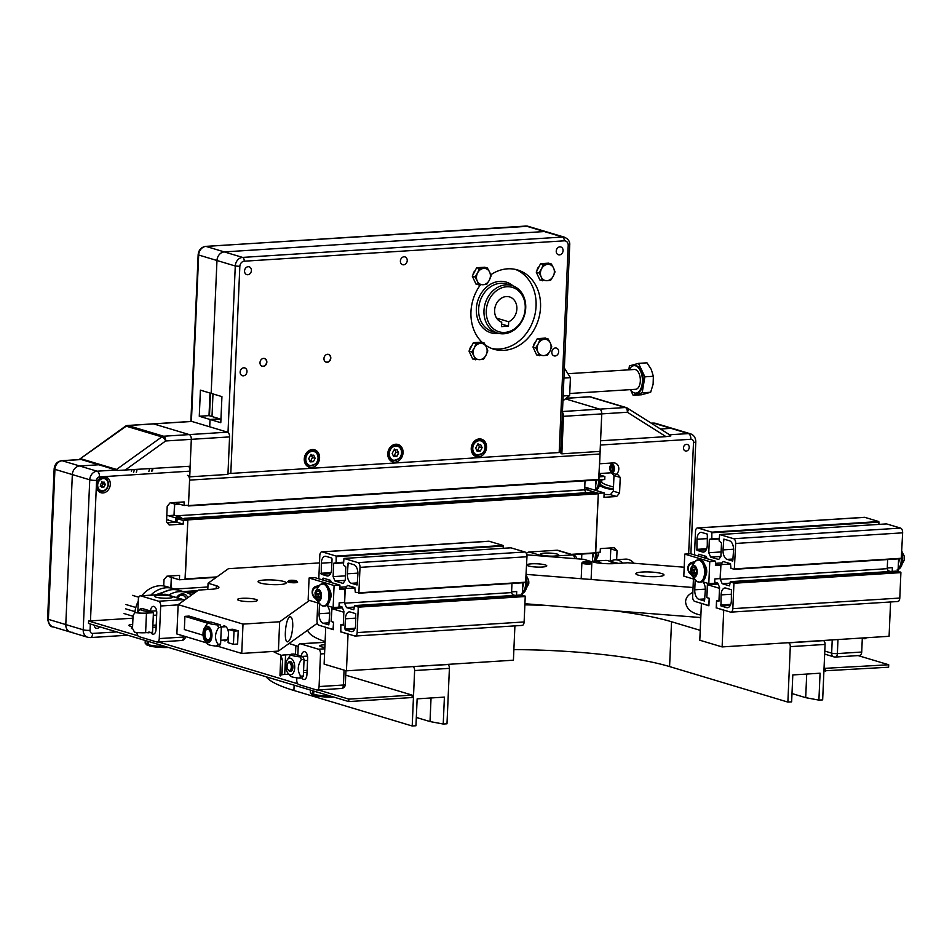 <?xml version="1.0" encoding="UTF-8"?>
<svg xmlns="http://www.w3.org/2000/svg" width="952" height="952" viewBox="0 0 952 952"><rect width="100%" height="100%" fill="white"/><g stroke="black" fill="none" stroke-linecap="round" stroke-linejoin="round"><path stroke-width="1.43" d="M818.898 700.113L822.659 699.875L825.075 644.433A3.308 1.785 -93.6 0 0 823.432 640.636L788.649 642.85A3.308 1.785 86.4 0 1 790.291 646.646L787.875 702.088L791.636 701.85L792.802 674.944L820.077 673.207L818.898 700.113L805.689 697.661L791.993 693.556M700.232 630.355L671.541 621.739A144.787 23.895 2.5 0 0 613.1 610.672M546.436 605.424A144.787 23.895 2.5 0 0 524.873 604.865M698.744 617.396A186.152 30.726 -177.5 0 1 700.767 617.943M805.689 697.661L806.713 674.052M513.866 649.633A144.787 23.895 -177.5 0 1 669.577 666.578L787.875 702.088M266.084 676.765A186.152 30.726 2.5 0 0 293.906 690.486L412.204 725.995L415.964 725.745L417.131 698.851L444.405 697.114L443.227 724.02L446.988 723.782L449.403 668.34A3.308 1.785 -93.6 0 0 447.761 664.544L412.537 666.626M443.227 724.02L430.018 721.568L416.322 717.451M298.274 646.36L295.87 645.646A186.152 30.726 -177.5 0 1 289.087 643.469M412.978 666.757A3.308 1.785 86.4 0 1 414.62 670.553L412.204 725.995M307.782 630.093A144.787 23.895 2.5 0 0 325.108 641.636M430.018 721.568L431.042 697.959M207.798 589.502L208.071 583.231L216.306 585.706A16.553 2.737 -177.5 0 1 218.924 587.313A16.553 2.737 -177.5 0 1 211.32 589.276L198.48 590.085L178.155 604.627L243.01 624.096L241.737 653.441L278.389 651.108L317.373 623.239M241.737 653.441L217.246 646.099M206.655 642.909L176.87 633.972L178.155 604.627M208.071 583.231L228.397 568.701L319.503 562.906M233.442 644.302L234.025 631.093L238.202 630.831L237.619 644.028L233.442 644.302L228.087 642.695L228.67 629.486L232.847 629.224L238.202 630.831M209.321 622.156L189.091 616.087L184.926 616.349L184.343 629.558L203.085 635.186M234.025 631.093L228.67 629.486M223.101 640.137A7.449 4.01 -93.6 0 0 224.993 640.839A7.449 4.01 -93.6 0 0 228.373 636.138M228.516 633.032A7.449 4.01 -93.6 0 0 224.041 625.976A7.449 4.01 -93.6 0 0 222.268 626.916M207.619 623.167L184.926 616.349M292.74 626.63C292.014 635.424 290.348 640.494 287.742 641.827C283.113 642.719 285.743 616.479 290.253 616.789C292.05 617.134 292.883 620.418 292.74 626.63M309.495 600.438L279.674 621.763L243.01 624.096M242.105 598.32A9.925 1.642 -177.5 0 1 252.256 598.689A9.925 1.642 -177.5 0 1 257.385 600.355A9.925 1.642 -177.5 0 1 247.389 601.569A9.925 1.642 -177.5 0 1 237.548 599.498A9.925 1.642 -177.5 0 1 242.105 598.32M264.549 580.006A14.066 2.321 -177.5 0 1 278.924 580.53A14.066 2.321 -177.5 0 1 286.195 582.898A14.066 2.321 -177.5 0 1 272.046 584.599A14.066 2.321 -177.5 0 1 258.087 581.672A14.066 2.321 -177.5 0 1 264.549 580.006M278.389 651.108L279.674 621.763M684.191 567.213L627.689 562.775L614.849 563.596A16.553 2.737 -177.5 0 1 592.001 561.799L583.766 559.324L526.813 554.849M524.921 603.735L700.779 617.551M700.898 615.075C691.235 613.183 686.13 608.697 685.571 601.64C685.892 597.63 688.308 594.548 692.842 592.394M693.056 587.503L526.206 574.389M545.21 564.905A9.925 1.642 -177.5 0 1 546.781 565.869A9.925 1.642 -177.5 0 1 536.785 567.071A9.925 1.642 -177.5 0 1 526.944 565A9.925 1.642 -177.5 0 1 534.096 563.739A9.925 1.642 -177.5 0 1 545.21 564.905M661.747 573.568A14.066 2.321 -177.5 0 1 663.972 574.937A14.066 2.321 -177.5 0 1 649.823 576.638A14.066 2.321 -177.5 0 1 635.865 573.699A14.066 2.321 -177.5 0 1 646.015 571.914A14.066 2.321 -177.5 0 1 661.747 573.568M576.567 558.764A4.141 4.141 0 0 0 573.628 555.04L558.003 550.339A4.141 3.415 106.7 0 0 556.991 550.232L529.169 552.005A4.141 3.415 106.7 0 0 526.432 553.636M574.639 558.61A4.141 2.225 -93.6 0 0 572.616 554.921L554.528 556.075A9.104 1.499 -177.5 0 1 540.641 554.457A9.104 1.499 -177.5 0 1 546.365 553.053A9.104 1.499 -177.5 0 1 557.277 554.112A9.104 1.499 -177.5 0 1 558.574 555.242A9.104 1.499 -177.5 0 1 554.528 556.075L547.781 556.503M859.299 655.44A4.141 2.225 -93.6 0 0 859.739 655.488A4.141 2.225 -93.6 0 0 861.715 652.037L862.322 638.007M865.047 638.756L866.606 637.733M866.32 637.745L864.38 638.732A8.889 1.464 -177.5 0 0 862.572 638.471M297.833 655.214L298.178 647.253A4.141 2.225 86.4 0 1 300.142 643.802A4.141 2.225 86.4 0 1 300.582 643.849L318.444 649.204A4.141 2.225 86.4 0 1 320.503 653.953L319.075 686.559A4.141 2.225 86.4 0 1 317.099 690.021A4.141 2.225 86.4 0 1 316.659 689.974L298.809 684.607A4.141 2.225 86.4 0 1 296.75 679.859L296.845 677.8M324.846 647.443A9.104 1.499 -177.5 0 1 319.92 646.134A9.104 1.499 -177.5 0 1 323.977 644.802A9.104 1.499 -177.5 0 1 324.965 644.742M301.403 656.285A5.795 3.118 86.4 0 1 304.152 651.632A5.795 3.118 86.4 0 1 307.639 658.356L306.925 674.659A5.795 3.118 86.4 0 1 304.176 679.502A5.795 3.118 86.4 0 1 301.855 677.931M288.039 669.637L288.599 670.386A4.962 2.677 -93.6 0 0 290.372 671.422A4.962 2.677 -93.6 0 0 292.74 667.269A4.962 2.677 -93.6 0 0 289.741 661.509A4.962 2.677 -93.6 0 0 288.111 662.77L287.659 663.58A3.951 2.13 86.4 0 1 290.574 663.722A3.951 2.13 86.4 0 1 290.919 669.125A3.951 2.13 86.4 0 1 288.039 669.637A3.951 2.13 86.4 0 1 287.076 665.876A3.951 2.13 86.4 0 1 287.659 663.58M280.602 675.92L281.78 673.207L282.637 660.141L281.102 656.344L282.351 660.164M280.542 675.884L281.78 673.207M281.102 656.344A9.223 1.523 -177.5 0 1 280.828 655.94L279.971 675.503A9.223 1.523 2.5 0 0 280.257 675.908M281.721 674.801A8.889 1.464 -177.5 0 1 284.707 674.456L288.813 674.194M280.828 655.94A9.223 1.523 -177.5 0 1 285.386 654.833L290.872 654.488M290.812 654.548L285.564 654.881A8.889 1.464 2.5 0 0 281.161 655.952A8.889 1.464 2.5 0 0 281.399 656.321M282.637 660.141L282.066 673.183M285.564 654.881L284.707 674.456M287.337 659.748A8.271 4.451 -93.6 0 0 287.23 659.914A8.271 4.451 -93.6 0 0 288.087 673.326A8.271 4.451 -93.6 0 0 293.882 671.826A8.271 4.451 -93.6 0 0 293.287 660.866A8.271 4.451 -93.6 0 0 287.337 659.748M289.765 656.106L291.133 654.179C290.527 655.321 293.561 656.226 300.213 656.904L301.379 659.593C297.5 665.353 297.262 670.874 300.654 676.17L299.285 678.098C292.633 677.419 289.61 676.515 290.205 675.373M299.285 678.098L301.974 677.931L303.343 676.003L304.069 659.415L302.903 656.737L300.213 656.904M302.903 656.737L293.823 654.012L291.133 654.179M304.069 659.415L301.379 659.593M303.343 676.003L300.654 676.17M289.741 661.509L289.932 661.497A4.962 2.677 86.4 0 1 292.93 667.257A4.962 2.677 86.4 0 1 290.562 671.41L290.372 671.422M137.79 612.41L138.361 599.284A4.141 2.225 86.4 0 1 140.337 595.833A4.141 2.225 86.4 0 1 140.777 595.881L158.627 601.236A4.141 2.225 86.4 0 1 160.686 605.984L159.258 638.59A4.141 2.225 86.4 0 1 157.294 642.053A4.141 2.225 86.4 0 1 156.854 642.005L138.992 636.638A4.141 2.225 86.4 0 1 136.945 632.497M158.805 595.214A9.104 1.499 -177.5 0 1 171.372 596.202A9.104 1.499 -177.5 0 1 172.669 597.332A9.104 1.499 -177.5 0 1 163.661 598.189A9.104 1.499 -177.5 0 1 154.748 596.547A9.104 1.499 -177.5 0 1 158.805 595.214M150.523 610.994A5.795 3.118 86.4 0 1 153.26 606.353A5.795 3.118 86.4 0 1 156.759 613.064L156.045 629.367A5.795 3.118 86.4 0 1 153.284 634.211A5.795 3.118 86.4 0 1 150.975 632.652M135.696 612.588A8.889 1.464 2.5 0 0 146.287 613.076L153.427 612.695L146.465 613.136L145.608 632.699A9.223 1.523 2.5 0 1 134.541 632.176L132.506 628.403L133.078 615.349L135.029 612.564M135.172 612.553L135.398 612.6A9.223 1.523 -177.5 0 0 146.465 613.136M145.608 632.699L152.57 632.259L153.427 612.695M139.861 613.064A8.271 4.451 -93.6 0 0 138.516 612.945M138.885 610.815L140.253 608.887C139.646 610.03 142.669 610.934 149.333 611.612L149.773 612.862M148.988 631.854L148.405 632.806L146.822 632.628M151.309 632.342L148.405 632.806M152.558 612.683L152.022 611.446L142.943 608.721L140.253 608.887M152.022 611.446L149.333 611.612M326.179 627.416L333.224 629.688L333.557 622.192L331.141 621.466L331.701 608.59L342.434 607.912M340.995 631.866L348.051 634.139L346.445 670.827L324.12 664.127L325.727 627.439M331.701 608.59L343.85 612.231L343.279 625.119L340.875 624.393L340.542 631.89M346.445 670.827L513.414 660.2L514.913 625.88M701.85 603.508L708.895 605.793L709.228 598.284L706.812 597.57L707.372 584.683L718.106 584.004M716.678 607.959L723.722 610.232L722.116 646.92L699.791 640.22L701.398 603.532M707.372 584.683L719.522 588.324L718.95 601.212L716.547 600.486L716.213 607.983M722.116 646.92L889.085 636.293L890.584 601.973M592.775 553.386L592.418 561.609M593.905 561.192A11.174 6.021 -93.6 0 0 595.452 553.219L598.296 493.779L594.572 492.232M584.659 489.126L589.764 488.804M595.976 480.022L595.535 490.328M595.547 489.852A11.174 6.021 -93.6 0 0 598.653 479.844L600.034 453.997A4.141 2.225 -93.6 0 0 599.7 451.415M171.312 577.352L170.86 587.872M887.276 567.963L892.381 567.642L892.214 571.367M890.572 571.474L888.133 570.736M898.593 558.86L898.045 571.26M898.152 568.689A11.174 6.021 -93.6 0 0 901.27 558.681L902.639 532.834A4.141 2.225 -93.6 0 0 900.592 528.086L886.562 523.909M318.551 586.289A6.616 5.545 -102.4 0 0 316.338 586.242L319.098 585.682M339.816 587.848L345.04 589.133L344.457 602.509L339.162 602.842L338.971 607.162L342.03 606.959M329.38 589.312A6.783 3.653 86.4 0 1 330.035 599.689M345.04 589.133L339.745 589.466L339.935 585.147L314.933 577.65L309.091 578.019L308.139 600.034L318.849 603.247M326.548 605.555L333.129 607.531L338.971 607.162M339.935 585.147L334.092 585.528L309.091 578.019M333.129 607.531L334.092 585.528M316.338 586.242A6.616 5.545 -102.4 0 0 312.506 594.512A6.616 5.545 -102.4 0 0 315.909 598.737M315.564 597.713A5.355 4.474 77.6 0 1 312.673 591.311A5.355 4.474 77.6 0 1 317.528 587.622M319.932 584.885A11.115 5.986 86.4 0 1 328.571 591.954A11.115 5.986 86.4 0 1 324.061 605.972A11.115 5.986 86.4 0 1 321.229 605.282C316.48 600.2 314.577 597.582 315.481 597.451L315.231 593.382A5.879 3.165 -93.6 0 0 315.481 597.439A5.879 3.165 -93.6 0 0 318.92 601.069A5.879 3.165 -93.6 0 0 321.49 595.44A5.879 3.165 -93.6 0 0 318.623 589.455A5.879 3.165 -93.6 0 0 315.231 593.382C314.303 593.37 315.874 590.526 319.932 584.885L323.68 583.695A11.174 6.021 86.4 0 1 330.392 594.465A11.174 6.021 86.4 0 1 325.096 605.984L323.787 606.067A11.174 6.021 -93.6 0 0 324.215 606.019A11.174 6.021 -93.6 0 0 329.059 594.143A11.174 6.021 -93.6 0 0 322.371 583.778A11.174 6.021 -93.6 0 0 321.229 584.064M319.801 592.596A2.535 1.368 -93.6 0 0 320.848 593.893L321.014 595.524A2.535 1.368 -93.6 0 0 320.384 596.559A2.535 1.368 -93.6 0 0 320.372 598.784L319.705 599.748A2.535 1.368 -93.6 0 0 318.86 599.189A2.535 1.368 -93.6 0 0 318.777 599.189A2.535 1.368 -93.6 0 0 317.801 600.129L316.957 599.462A2.535 1.368 -93.6 0 0 316.742 597.868A2.535 1.368 -93.6 0 0 315.695 596.571L315.528 594.94A2.535 1.368 -93.6 0 0 316.159 593.905A2.535 1.368 -93.6 0 0 316.171 591.668L316.837 590.716A2.535 1.368 -93.6 0 0 317.682 591.275A2.535 1.368 -93.6 0 0 317.766 591.275A2.535 1.368 -93.6 0 0 318.742 590.335L319.575 591.002A2.535 1.368 -93.6 0 0 319.801 592.596M319.265 591.18L319.313 591.478A2.535 1.368 86.4 0 1 319.301 593.703A2.535 1.368 86.4 0 1 318.67 594.738L318.837 596.368A2.535 1.368 86.4 0 1 319.884 597.666A2.535 1.368 86.4 0 1 320.11 599.106M511.593 591.87L516.71 591.549L516.543 595.274M514.889 595.381L512.462 594.643M522.91 582.767L522.374 595.167M522.481 592.596A11.174 6.021 -93.6 0 0 525.599 582.588L526.968 556.741A4.141 2.225 -93.6 0 0 524.921 551.993L510.891 547.817M694.222 562.382A6.616 5.545 -102.4 0 0 692.009 562.346L694.782 561.787M715.487 563.941L720.712 565.226L720.128 578.602L714.833 578.935L714.643 583.255L708.8 583.624L709.764 561.62L684.762 554.112L683.81 576.127L694.52 579.34M705.051 565.405A6.783 3.653 86.4 0 1 705.706 575.793M720.712 565.226L715.416 565.571L715.606 561.24L690.605 553.743L684.762 554.112M702.219 581.648L708.8 583.624M715.606 561.24L709.764 561.62M692.009 562.346A6.616 5.545 -102.4 0 0 688.177 570.605A6.616 5.545 -102.4 0 0 691.58 574.829M691.235 573.818A5.355 4.474 77.6 0 1 688.344 567.416A5.355 4.474 77.6 0 1 693.199 563.727M695.603 560.978A11.115 5.986 86.4 0 1 704.242 568.047A11.115 5.986 86.4 0 1 699.732 582.077A11.115 5.986 86.4 0 1 696.9 581.375C692.152 576.293 690.248 573.675 691.152 573.544L690.902 569.486A5.879 3.165 -93.6 0 0 691.152 573.544A5.879 3.165 -93.6 0 0 694.591 577.162A5.879 3.165 -93.6 0 0 697.162 571.533A5.879 3.165 -93.6 0 0 694.294 565.548A5.879 3.165 -93.6 0 0 690.902 569.486C689.974 569.463 691.545 566.63 695.603 560.978L699.351 559.788A11.174 6.021 86.4 0 1 706.063 570.557A11.174 6.021 86.4 0 1 700.767 582.088L699.458 582.172A11.174 6.021 -93.6 0 0 699.887 582.112A11.174 6.021 -93.6 0 0 704.73 570.248A11.174 6.021 -93.6 0 0 698.042 559.871A11.174 6.021 -93.6 0 0 696.9 560.157M695.472 568.689A2.535 1.368 -93.6 0 0 696.519 569.986L696.686 571.616A2.535 1.368 -93.6 0 0 696.055 572.652A2.535 1.368 -93.6 0 0 696.043 574.877L695.376 575.841A2.535 1.368 -93.6 0 0 694.532 575.282A2.535 1.368 -93.6 0 0 694.448 575.282A2.535 1.368 -93.6 0 0 693.472 576.222L692.639 575.555A2.535 1.368 -93.6 0 0 692.413 573.961A2.535 1.368 -93.6 0 0 691.366 572.664L691.2 571.033A2.535 1.368 -93.6 0 0 691.83 569.998A2.535 1.368 -93.6 0 0 691.842 567.773L692.509 566.809A2.535 1.368 -93.6 0 0 693.353 567.368A2.535 1.368 -93.6 0 0 693.437 567.368A2.535 1.368 -93.6 0 0 694.413 566.428L695.246 567.095A2.535 1.368 -93.6 0 0 695.472 568.689M694.936 567.273L694.984 567.57A2.535 1.368 86.4 0 1 694.972 569.796A2.535 1.368 86.4 0 1 694.341 570.843L694.508 572.461A2.535 1.368 86.4 0 1 695.555 573.758A2.535 1.368 86.4 0 1 695.781 575.198M174.513 503.989L174.026 515.258L181.618 517.531L175.775 517.912L175.573 522.303L167.243 522.743M168.742 515.591L174.026 515.258M166.612 520.042L168.552 519.911M723.008 549.899L723.841 539.094L729.458 540.772A8.271 4.451 86.4 0 1 733.576 550.256L732.742 561.061L727.114 559.383A8.271 4.451 86.4 0 1 723.008 549.899L733.576 549.221M702.945 581.874A8.271 4.451 86.4 0 1 705.325 590.18L704.492 600.986L698.863 599.308A8.271 4.451 86.4 0 1 694.758 589.812L695.186 580.006M725.864 588.086L731.398 589.752L731.362 600.807A8.271 4.451 86.4 0 1 727.423 607.721A8.271 4.451 86.4 0 1 726.543 607.614L721.009 605.96L721.045 594.893A8.271 4.451 86.4 0 1 724.984 587.979A8.271 4.451 86.4 0 1 725.864 588.086M702.469 551.993L696.935 550.327L696.971 539.272A8.271 4.451 86.4 0 1 700.91 532.358A8.271 4.451 86.4 0 1 701.791 532.465L707.324 534.12L707.288 545.175A8.271 4.451 86.4 0 1 703.349 552.101A8.271 4.451 86.4 0 1 702.469 551.993L704.218 551.886M716.856 564.072L717.737 564.334M878.958 524.385L878.803 521.553L864.88 517.364A4.141 2.225 -93.6 0 0 864.44 517.317L697.471 527.943A4.141 2.225 86.4 0 1 697.911 527.991L711.834 532.168L711.822 538.772L709.359 539.356L708.776 552.731L710.656 557.098L718.701 559.502L720.914 556.373L721.497 542.997L719.141 540.974L719.641 534.524L733.623 538.713A4.141 2.225 86.4 0 1 735.682 543.461L734.325 569.308L730.969 568.308L730.458 563.691L723.127 561.501L720.914 564.631L720.271 579.304L722.163 583.671L729.541 585.873L730.303 581.672L733.944 583.243L732.826 608.673A4.141 2.225 86.4 0 1 730.862 612.136A4.141 2.225 86.4 0 1 730.422 612.088L716.487 607.9L716.511 601.307L718.974 600.724L719.557 587.348L717.665 582.981L714.702 582.088M888.502 571.605L887.24 568.677L887.633 559.55M897.391 601.462A4.141 2.225 -93.6 0 0 897.831 601.509A4.141 2.225 -93.6 0 0 899.795 598.058L900.901 572.616L897.177 571.069M694.472 554.897L695.507 531.394A4.141 2.225 86.4 0 1 697.471 527.943M721.104 551.946L708.776 552.731M720.866 556.444L710.656 557.098M730.672 564.012L720.914 564.631M887.24 568.677L720.271 579.304M729.875 583.183L722.163 583.671M707.705 583.302L706.836 597.071L709.192 599.106L708.693 605.555L694.71 601.366A4.141 2.225 86.4 0 1 692.651 596.618L693.425 579.006M717.701 583.052L714.643 583.243M708.776 583.624L707.419 583.707M707.169 558.717L706.17 556.408L698.851 554.207L698.494 556.111M332.058 558.979L331.617 569.082A8.271 4.451 86.4 0 1 327.678 576.008A8.271 4.451 86.4 0 1 326.798 575.9L321.264 574.235L321.3 563.179A8.271 4.451 86.4 0 1 325.239 556.265A8.271 4.451 86.4 0 1 326.12 556.361L331.653 558.027L332.058 558.979M344.922 628.915L345.374 618.8A8.271 4.451 86.4 0 1 349.313 611.886A8.271 4.451 86.4 0 1 350.193 611.993L355.727 613.647L355.691 624.714A8.271 4.451 86.4 0 1 351.752 631.628A8.271 4.451 86.4 0 1 350.872 631.521L345.338 629.855L344.922 628.915L355.048 628.272M327.274 605.769A8.271 4.451 86.4 0 1 329.654 614.088L328.821 624.881L323.192 623.215A8.271 4.451 86.4 0 1 319.087 613.719L319.515 603.913M356.976 584.956L351.443 583.29A8.271 4.451 86.4 0 1 347.337 573.806L348.17 563.001L353.787 564.679A8.271 4.451 86.4 0 1 357.904 574.163L357.155 584.944M341.185 587.979L342.065 588.241M318.801 578.804L319.824 555.302A4.141 2.225 86.4 0 1 321.8 551.851A4.141 2.225 86.4 0 1 322.24 551.898L336.163 556.075L336.151 562.68L333.688 563.263L333.105 576.626L334.985 580.994L343.029 583.409L345.243 580.28L345.826 566.904L343.47 564.881L343.969 558.431L357.952 562.62A4.141 2.225 86.4 0 1 360.011 567.368L358.892 592.798L355.298 592.215L354.787 587.598L347.456 585.397L345.243 588.538L344.6 603.211L346.492 607.578L353.811 609.78L354.632 605.579L358.273 607.15L357.155 632.58A4.141 2.225 86.4 0 1 355.191 636.043A4.141 2.225 86.4 0 1 354.751 635.984L340.816 631.807L340.84 625.202L343.303 624.631L343.886 611.255L341.994 606.888L339.031 605.996M331.498 582.612L330.499 580.315L323.18 578.114L322.823 580.018M332.034 607.209L331.165 620.978L333.521 623.013L333.022 629.462L319.039 625.274A4.141 2.225 86.4 0 1 316.98 620.526L317.754 602.913M334.985 580.994L345.195 580.351M333.105 576.626L345.433 575.853M503.275 548.293L503.132 545.46L489.209 541.271A4.141 2.225 -93.6 0 0 488.769 541.224L321.8 551.851M331.748 607.614L333.105 607.531M521.72 625.369A4.141 2.225 -93.6 0 0 522.16 625.416A4.141 2.225 -93.6 0 0 524.124 621.953L525.23 596.523L521.506 594.976M346.492 607.578L354.203 607.09M512.83 595.512L511.569 592.584L511.962 583.457M344.6 603.211L511.569 592.584M345.243 588.538L355.001 587.919M358.714 593.203L525.623 582.588L358.654 593.215M135.839 607.495L125.961 604.532M125.581 608.816L134.958 611.636M176.132 589.752A28.132 23.241 106.7 0 0 173.085 588.538A28.132 23.241 106.7 0 0 150.773 595.167M173.085 588.538L166.386 586.539A28.132 23.241 106.7 0 0 141.777 595.738M138.278 601.188A28.132 23.241 106.7 0 0 134.839 612.576M622.858 563.084A28.132 15.149 -93.6 0 0 615.04 559.8A28.132 15.149 -93.6 0 0 611.351 560.907M634.139 563.287A28.132 15.149 -93.6 0 0 625.476 559.133L615.04 559.8M159.829 594.583A28.132 23.241 -73.3 0 1 179.333 590.418L186.033 592.43A28.132 23.241 -73.3 0 1 191.507 595.071M168.575 595.178A28.132 23.241 -73.3 0 1 186.033 592.43M182.915 594.595A7.854 6.497 106.7 0 0 182.141 593.881M176.596 597.582A7.854 6.497 -73.3 0 1 184.117 594.096A7.854 6.497 -73.3 0 1 187.877 597.678M591.977 561.787A28.132 15.149 86.4 0 1 594.869 561.073L605.305 560.419A28.132 15.149 86.4 0 1 613.088 563.679M594.869 561.073A28.132 15.149 86.4 0 1 601.509 563.358M181.177 598.963L182.903 599.474M582.993 561.93L581.958 562.858A4.962 0.821 2.5 0 0 581.874 562.989A4.962 0.821 2.5 0 0 584.445 563.822A4.962 0.821 2.5 0 0 589.514 564.012A4.962 0.821 2.5 0 0 591.799 563.429A4.962 0.821 2.5 0 0 591.727 563.287L590.775 562.275A3.951 0.654 -177.5 0 1 589.014 562.846A3.951 0.654 -177.5 0 1 584.695 562.656A3.951 0.654 -177.5 0 1 582.993 561.93A3.951 0.654 -177.5 0 1 586.908 561.561A3.951 0.654 -177.5 0 1 590.775 562.275M288.825 580.649L287.79 581.577A4.962 0.821 2.5 0 0 287.706 581.708A4.962 0.821 2.5 0 0 290.277 582.541A4.962 0.821 2.5 0 0 295.346 582.731A4.962 0.821 2.5 0 0 297.631 582.148A4.962 0.821 2.5 0 0 297.571 582.005L296.607 580.994A3.951 0.654 -177.5 0 1 294.846 581.565A3.951 0.654 -177.5 0 1 290.527 581.375A3.951 0.654 -177.5 0 1 288.825 580.649A3.951 0.654 -177.5 0 1 292.74 580.28A3.951 0.654 -177.5 0 1 296.607 580.994M585.896 492.767L584.635 489.84L585.028 480.712M595.428 553.207L572.461 554.683L595.428 553.207M581.601 559.157L581.827 554.088M187.52 475.369A4.141 2.225 86.4 0 1 189.579 480.117L188.472 505.548L186.211 505.369M174.692 504.036L174.204 515.306M584.635 489.84L175.989 515.841M183.807 519.018L184.295 518.34L187.841 519.899L185.033 579.34M171.491 577.412L171.039 587.931M207.905 586.979L174.668 589.098M651.394 423.271L653.584 423.128A8.271 6.831 -73.3 0 1 655.607 423.354L653.048 423.069A4.962 2.677 86.4 0 1 653.584 423.128L670.993 428.352A8.271 6.831 -73.3 0 1 673.016 428.578A8.271 6.831 106.7 0 0 670.993 428.352L660.498 429.019L670.993 428.352L688.403 433.577L669.613 434.778M616.646 559.693L617.039 550.792L614.397 547.709L600.343 548.602L600.188 552.196L595.738 552.481L598.32 493.291L604.163 492.922L603.973 497.325L616.634 496.516L619.562 493.077L620.24 477.428L617.598 474.346L616.349 474.417A6.616 5.474 -73.3 0 0 618.764 467.944A6.616 5.474 -73.3 0 0 615.135 463.077A6.616 5.474 -73.3 0 0 613.528 462.898L599.605 463.779L600.426 445.024L690.866 439.277A3.308 2.737 -73.3 0 1 693.508 442.359L688.641 553.862M683.465 447.88A3.415 2.82 -73.3 0 1 687.32 444.417A3.415 2.82 -73.3 0 1 689.046 448.499A3.415 2.82 -73.3 0 1 685.357 450.962A3.415 2.82 -73.3 0 1 683.465 447.88M599.129 474.87L604.877 476.452L599.034 476.821L598.903 479.927L604.746 479.546L604.877 476.452M616.349 474.417L610.994 472.811A6.616 5.474 106.7 0 0 611.577 472.216M612.802 464.159A6.616 5.474 106.7 0 0 612.053 462.993M610.994 472.811L599.582 473.537L599.522 474.846M600.426 444.132A4.962 2.677 86.4 0 1 600.426 445.024M188.234 505.964L598.903 479.927M610.268 560.93L610.791 548.923L609.994 547.995M617.039 550.792L610.791 548.923M616.634 496.516L610.387 494.635L613.314 491.196L613.992 475.548L611.874 473.084M604.103 494.421L610.387 494.635M619.562 493.077L613.314 491.196M620.24 477.428L613.992 475.548M598.32 493.291L584.659 489.185M604.163 492.922L585.313 487.257M600.177 485.806A32.273 26.656 106.7 0 0 605.27 488.055A32.273 26.656 106.7 0 0 605.627 488.162M600.272 485.627A32.273 26.656 106.7 0 0 605.984 488.269A32.273 26.656 106.7 0 0 613.397 489.185M600.712 484.77A31.44 25.978 106.7 0 0 613.421 488.519M601.557 482.367A28.941 23.907 106.7 0 0 607.388 485.222L613.493 487.055M610.744 471.276A4.141 2.225 -93.6 0 0 610.97 471.609A4.141 2.225 -93.6 0 0 612.005 472.418A4.141 2.225 -93.6 0 0 612.445 472.478A4.141 2.225 -93.6 0 0 614.421 468.622A4.141 2.225 -93.6 0 0 612.374 464.267A4.141 2.225 -93.6 0 0 611.922 464.219A4.141 2.225 -93.6 0 0 610.565 465.266A4.141 2.225 -93.6 0 0 610.387 465.623M610.22 467.991L610.946 466.159L612.243 466.551L612.791 468.777L612.053 470.621L610.767 470.228L610.22 467.991L612.564 467.848M612.255 470.133L610.767 470.228M611.362 471.668A3.32 1.785 86.4 0 1 610.529 471.014A3.32 1.785 86.4 0 1 610.196 465.909A3.32 1.785 86.4 0 1 613.183 467.468A3.32 1.785 86.4 0 1 611.362 471.668M105.327 478.13A8.271 6.831 106.7 0 0 103.851 476.631M99.282 491.875A8.271 6.831 106.7 0 0 101.329 491.446M90.476 620.894L96.604 480.343A3.308 2.737 -73.3 0 1 99.532 476.904L103.709 476.643A8.271 6.831 -73.3 0 1 105.731 476.869A8.271 6.831 -73.3 0 1 110.301 484.342A8.271 6.831 -73.3 0 1 100.971 492.719A8.271 6.831 -73.3 0 1 96.39 485.234A8.271 6.831 -73.3 0 1 103.709 476.643L189.972 471.145L188.484 505.226L184.034 505.512L177.786 503.632L177.834 502.323M163.732 585.932L164.006 579.625L166.933 576.186L179.595 575.377L179.404 579.78L185.247 579.411L187.83 520.22L183.379 520.506L183.224 524.1L169.17 524.992L166.529 521.91L167.207 506.25L170.134 502.811L184.188 501.918L184.034 505.512M99.52 626.761A3.415 2.82 -73.3 0 1 96.247 628.284A3.415 2.82 -73.3 0 1 94.355 625.214M189.972 471.145A4.962 2.677 -93.6 0 0 188.686 466.337M116.644 631.902L92.701 633.425A3.308 2.737 -73.3 0 1 90.059 630.343A4.962 0.821 -177.5 0 1 83.205 629.808L65.795 624.583A8.271 6.831 106.7 0 0 70.377 632.057A8.271 6.831 -73.3 0 1 65.795 624.583L72.34 474.572L65.795 624.583L48.385 619.359L54.93 469.348A8.271 6.831 -73.3 0 1 62.249 460.756L81.313 459.542M99.532 476.904A4.962 2.677 -93.6 0 0 97.068 471.204L79.659 465.98A8.271 6.831 106.7 0 0 72.34 474.572A8.271 6.831 -73.3 0 1 79.659 465.98L98.722 464.766L79.659 465.98L62.249 460.756A4.962 2.677 86.4 0 0 61.713 460.697C57.203 461.458 54.681 464.183 54.145 468.872A4.962 0.821 2.5 0 0 54.93 469.348L89.75 479.808L83.205 629.808A8.271 6.831 106.7 0 0 87.786 637.293L52.967 626.832A8.271 6.831 -73.3 0 1 48.385 619.359A4.962 0.821 2.5 0 1 47.6 618.871C48.719 624.476 50.504 627.13 52.967 626.832M117.679 470.455L79.766 459.078L126.235 426.187A4.141 3.415 -73.3 0 1 127.996 425.532A4.141 2.225 -93.6 0 0 127.556 425.484A4.141 4.141 0 0 0 125.402 426.246A4.141 1.583 54.3 0 1 126.235 426.187L161.852 436.885A4.141 1.583 54.3 0 1 165.672 440.966A4.141 2.225 -93.6 0 0 163.613 436.23A4.141 3.415 106.7 0 0 161.852 436.885L116.561 469.443L117.679 470.455L190.138 466.242L191.316 439.336A4.141 2.225 -93.6 0 0 189.258 434.6L153.641 423.902A4.141 2.225 -93.6 0 0 153.201 423.854A4.141 2.225 86.4 0 1 153.641 423.902L189.258 434.6A4.141 2.225 86.4 0 1 191.316 439.336L189.96 470.24M167.326 522.838L176.965 522.22L177.131 518.638L181.582 518.352L187.83 520.22M183.224 524.1L176.965 522.22M183.379 520.506L177.131 518.638M179.404 579.78L167.338 576.162M170.539 502.787L176.358 504.536L180.011 504.298M176.441 502.418L176.358 504.536M72.4 632.295A8.271 6.831 -73.3 0 1 70.377 632.057M167.766 519.959L175.573 522.303M166.814 515.222L175.775 517.912M181.618 517.531L181.582 518.352M127.818 635.258A32.273 26.656 -73.3 0 1 125.688 635.329M101.804 482.283L104.22 482.128L105.315 484.497L104.006 487.019L101.59 487.174L100.495 484.806L101.804 482.283M105.315 484.497L102.899 483.783L101.804 481.414M100.269 486.341L104.006 487.019M101.59 486.305L102.899 483.783M562.43 412.335A4.141 2.225 86.4 0 1 563.477 416.322L561.847 453.83L600.105 451.391L601.747 413.894A4.141 2.225 -93.6 0 0 599.689 409.146L565.916 399.007L599.689 409.146A4.141 2.225 86.4 0 1 601.747 413.894L627.38 412.252A4.141 2.273 -57.7 0 0 627.356 408.087A4.141 2.273 -57.7 0 0 627.047 407.944A4.141 3.415 106.7 0 0 626.345 407.623A4.141 3.415 106.7 0 0 625.333 407.515A4.141 2.225 86.4 0 1 627.38 412.252L665.972 436.635L670.862 435.921L669.744 434.909M563.477 416.322L601.747 413.894L600.569 440.788L665.972 436.635M116.561 469.443L80.932 458.757M127.556 425.484L191.459 421.415A4.141 2.225 -93.6 0 1 191.899 421.462L227.528 432.16A4.141 2.225 -93.6 0 1 229.575 436.908L227.945 474.405L189.722 476.833M561.014 444.762L562.394 416.333A2.487 1.333 -93.6 0 0 562.299 415.203M560.704 452.89L560.668 452.2M561.847 453.83L561.109 453.604M561.299 438.515L561.478 437.254M561.728 431.661L561.609 431.03M149.5 468.824A8.271 4.451 86.4 0 1 148.821 471.537M136.981 469.622A8.271 4.451 86.4 0 1 136.303 472.335M209.999 393.033L209.012 415.631L219.769 418.856L210.035 419.475L199.277 416.25L200.408 390.153L211.165 393.39L216.973 260.503A8.271 6.831 -73.3 0 1 224.291 251.911L544.306 231.55A8.271 6.831 -73.3 0 1 546.329 231.776A8.271 6.831 106.7 0 0 544.306 231.55L224.291 251.911A8.271 6.831 106.7 0 0 216.973 260.503L211.165 393.39L221.935 396.615L220.793 422.7L210.035 419.475L209.714 426.817L210.035 419.475L220.947 419.213M209.488 415.774L210.475 393.176M199.277 416.25L209.012 415.631M323.954 358.535A4.07 3.356 -73.3 0 1 328.547 354.418A4.07 3.356 -73.3 0 1 330.594 359.285A4.07 3.356 -73.3 0 1 326.215 362.212A4.07 3.356 -73.3 0 1 323.954 358.535M260.003 362.605A4.07 3.356 -73.3 0 1 264.596 358.488A4.07 3.356 -73.3 0 1 266.643 363.343A4.07 3.356 -73.3 0 1 262.264 366.282A4.07 3.356 -73.3 0 1 260.003 362.605M490.72 274.819A41.364 34.177 -73.3 0 1 517.638 269.975A41.364 34.177 -73.3 0 1 540.534 307.389A41.364 34.177 -73.3 0 1 493.85 349.217A41.364 34.177 -73.3 0 1 485.33 345.005M482.188 342.399A41.364 34.177 -73.3 0 1 480.427 284.838M491.648 348.456A41.364 34.177 106.7 0 0 536.071 306.044A41.364 34.177 106.7 0 0 515.377 269.392M227.98 473.37L230.8 473.43L239.845 266.358A4.962 4.106 -73.3 0 1 244.236 261.205L564.25 240.832A3.308 1.785 -93.6 0 0 562.608 237.036L242.593 257.409A3.308 1.785 86.4 0 1 244.236 261.205M564.25 240.832A4.962 4.106 -73.3 0 1 568.213 245.461L559.169 452.533L560.692 452.14L569.724 245.069C570.093 241.725 568.392 239.119 564.631 237.262A8.271 6.831 106.7 0 0 562.608 237.036L526.004 226.052A3.308 1.785 -93.6 0 0 525.647 226.005A3.308 1.785 -93.6 0 0 525.302 226.1M559.169 452.533L230.8 473.43M407.23 260.586A4.07 3.356 -73.3 0 1 402.648 264.704A4.07 3.356 -73.3 0 1 400.59 259.837A4.07 3.356 -73.3 0 1 404.981 256.909A4.07 3.356 -73.3 0 1 407.23 260.586M246.984 371.589A4.07 3.356 -73.3 0 1 242.391 375.707A4.07 3.356 -73.3 0 1 240.344 370.84A4.07 3.356 -73.3 0 1 244.735 367.912A4.07 3.356 -73.3 0 1 246.984 371.589M558.657 351.752A4.07 3.356 -73.3 0 1 554.064 355.87A4.07 3.356 -73.3 0 1 552.017 351.002A4.07 3.356 -73.3 0 1 556.408 348.075A4.07 3.356 -73.3 0 1 558.657 351.752M251.399 270.499A4.07 3.356 -73.3 0 1 246.806 274.616A4.07 3.356 -73.3 0 1 244.759 269.749A4.07 3.356 -73.3 0 1 249.15 266.822A4.07 3.356 -73.3 0 1 251.399 270.499M563.072 250.662A4.07 3.356 -73.3 0 1 558.479 254.779A4.07 3.356 -73.3 0 1 556.432 249.924A4.07 3.356 -73.3 0 1 560.811 246.984A4.07 3.356 -73.3 0 1 563.072 250.662M311.304 449.689L313.767 450.427A8.271 6.831 106.7 0 0 311.756 450.201A8.271 6.831 106.7 0 0 304.438 458.793A8.271 6.831 106.7 0 0 309.019 466.278L316.338 463.683C319.836 457.781 318.979 453.354 313.767 450.427A9.104 7.521 106.7 0 0 312.684 449.534M307.615 466.42A9.104 7.521 106.7 0 0 308.983 466.266M319.586 458.019A9.104 7.521 -73.3 0 1 309.317 467.23A9.104 7.521 -73.3 0 1 304.723 456.353A9.104 7.521 -73.3 0 1 314.541 449.796A9.104 7.521 -73.3 0 1 319.586 458.019M397.222 445.096A9.104 7.521 106.7 0 0 396.163 444.215M391.093 461.101A9.104 7.521 106.7 0 0 392.462 460.947M403.065 452.712A9.104 7.521 -73.3 0 1 392.795 461.91A9.104 7.521 -73.3 0 1 388.214 451.034A9.104 7.521 -73.3 0 1 398.031 444.477A9.104 7.521 -73.3 0 1 403.065 452.712M480.7 439.788A9.104 7.521 106.7 0 0 479.641 438.908M474.572 455.794A9.104 7.521 106.7 0 0 475.94 455.639M486.543 447.392A9.104 7.521 -73.3 0 1 476.274 456.603A9.104 7.521 -73.3 0 1 471.692 445.726A9.104 7.521 -73.3 0 1 481.51 439.169A9.104 7.521 -73.3 0 1 486.543 447.392M212.986 393.938L212.01 416.524M525.718 307.996A24.823 20.504 -73.3 0 1 497.717 333.105A24.823 20.504 -73.3 0 1 485.211 303.438A24.823 20.504 -73.3 0 1 511.986 285.552A24.823 20.504 -73.3 0 1 525.718 307.996M525.23 308.353A23.169 19.135 -73.3 0 1 495.147 329.987A23.169 19.135 -73.3 0 1 496.873 290.443A23.169 19.135 -73.3 0 1 525.23 308.353M508.487 326.167L501.537 326.607L501.728 322.204A13.233 10.936 -73.3 0 1 495.314 306.318A13.233 10.936 -73.3 0 1 509.546 296.917A13.233 10.936 -73.3 0 1 516.876 308.757A13.233 10.936 -73.3 0 1 508.677 321.764L508.487 326.167L501.644 324.108M508.677 321.764L496.587 318.135M570.2 393.462L635.603 389.297A9.925 5.343 -93.6 0 0 640.208 377.944A9.925 5.343 -93.6 0 0 634.341 369.483L568.701 373.66M630.426 389.63L633.116 395.294L641.588 394.759L650.656 392.26L653.12 384.203L653.358 376.29L651.287 369.495L646.991 362.831L638.506 363.367L629.439 365.877L628.772 369.828M633.116 395.294L642.172 392.795L644.873 376.825L638.506 363.367M630.486 389.618A13.756 7.414 -93.6 0 0 635.853 393.117L636.686 393.069A13.756 7.414 -93.6 0 0 643.064 377.325A13.756 7.414 -93.6 0 0 634.936 365.604L634.103 365.651A13.756 7.414 -93.6 0 0 629.224 369.804M642.172 392.795L650.656 392.26M644.873 376.825L653.358 376.29M635.853 393.117A13.756 7.414 -93.6 0 0 642.231 377.385A13.756 7.414 -93.6 0 0 634.103 365.651M562.929 400.816L569.641 395.544L570.427 377.658L564.357 368.091M569.641 395.544L563.144 395.961M570.427 377.658L563.917 378.075M262.645 358.595A3.951 3.261 -73.3 0 1 266.572 361.665A3.951 3.261 -73.3 0 1 263.085 366.222A3.951 3.261 -73.3 0 1 260.681 365.116M326.203 354.715A3.951 3.261 -73.3 0 1 330.546 357.321A3.951 3.261 -73.3 0 1 327.083 362.153A3.951 3.261 -73.3 0 1 324.108 359.892M480.355 451.046L477.142 451.248L475.679 448.094L477.428 444.727L480.641 444.524L482.105 447.678L480.355 451.046L477.678 450.237L479.427 446.881L477.963 443.715M479.427 446.881L482.105 447.678M476.69 450.26L477.678 450.237M396.877 456.353L393.664 456.555L392.2 453.402L393.95 450.034L397.162 449.832L398.626 452.997L396.877 456.353L394.199 455.556L395.949 452.188L394.485 449.035M395.949 452.188L398.626 452.997M393.2 455.568L394.199 455.556M313.398 461.672L310.185 461.875L308.722 458.709L310.471 455.353L313.684 455.151L315.148 458.305L313.398 461.672L310.721 460.863L312.47 457.495L311.007 454.342M312.47 457.495L315.148 458.305M309.721 460.887L310.721 460.863M469.764 349.646A4.962 4.106 -73.3 0 1 471.823 345.683M486.02 355.203L483.438 359.285L479.82 359.666A8.271 6.831 106.7 0 0 486.02 355.203A8.271 6.831 106.7 0 0 486.377 347.052L487.805 350.883L486.02 355.203M475.393 359.797L473.965 355.977A8.271 6.831 106.7 0 0 479.82 359.666L472.668 358.987L469.015 351.086L473.382 342.684L481.414 342.173L484.14 342.982L486.377 347.052A8.271 6.831 106.7 0 0 480.522 343.363L484.14 342.982M471.74 351.907L474.322 347.825A8.271 6.831 106.7 0 0 473.965 355.977L471.74 351.907L469.015 351.086M476.107 343.493L480.522 343.363A8.271 6.831 106.7 0 0 474.322 347.825L476.107 343.493L473.382 342.684M473.037 274.7A4.962 4.106 -73.3 0 1 475.096 270.749M489.292 280.269L486.698 284.35L483.08 284.731A8.271 6.831 106.7 0 0 489.292 280.269A8.271 6.831 106.7 0 0 489.649 272.117L491.077 275.937L489.292 280.269M478.666 284.862L477.238 281.03A8.271 6.831 106.7 0 0 483.08 284.731L475.94 284.041L472.287 276.151L476.654 267.738L484.687 267.226L487.412 268.048L489.649 272.117A8.271 6.831 106.7 0 0 483.794 268.416L487.412 268.048M475.012 276.961L477.595 272.879A8.271 6.831 106.7 0 0 477.238 281.03L475.012 276.961L472.287 276.151M479.38 268.559L483.794 268.416A8.271 6.831 106.7 0 0 477.595 272.879L479.38 268.559L476.654 267.738M533.715 345.576A4.962 4.106 -73.3 0 1 535.774 341.613M549.97 351.133L547.388 355.227L543.759 355.596A8.271 6.831 106.7 0 0 549.97 351.133A8.271 6.831 106.7 0 0 550.327 342.982L551.755 346.814L549.97 351.133M539.344 355.727L537.916 351.907A8.271 6.831 106.7 0 0 543.759 355.596L536.619 354.917L532.965 347.016L537.333 338.615L545.365 338.103L548.09 338.912L550.327 342.982A8.271 6.831 106.7 0 0 544.473 339.293L548.09 338.912M535.69 347.837L538.273 343.755A8.271 6.831 106.7 0 0 537.916 351.907L535.69 347.837L532.965 347.016M540.058 339.424L544.473 339.293A8.271 6.831 106.7 0 0 538.273 343.755L540.058 339.424L537.333 338.615M536.987 270.63A4.962 4.106 -73.3 0 1 539.046 266.679M553.243 276.199L550.649 280.281L547.031 280.661A8.271 6.831 106.7 0 0 553.243 276.199A8.271 6.831 106.7 0 0 553.6 268.048L555.028 271.879L553.243 276.199M542.616 280.792L541.188 276.961A8.271 6.831 106.7 0 0 547.031 280.661L539.891 279.971L536.238 272.082L540.605 263.668L548.638 263.157L551.363 263.978L553.6 268.048A8.271 6.831 106.7 0 0 547.745 264.347L551.363 263.978M538.963 272.891L541.545 268.809A8.271 6.831 106.7 0 0 541.188 276.961L538.963 272.891L536.238 272.082M543.33 264.489L547.745 264.347A8.271 6.831 106.7 0 0 541.545 268.809L543.33 264.489L540.605 263.668M165.172 646.467A16.553 2.737 -177.5 0 1 148.512 644.742L149.571 645.98A15.22 2.511 2.5 0 0 168.564 647.491M147.084 644.314A16.553 2.737 -177.5 0 1 145.358 643.397L146.596 644.718A15.22 2.511 2.5 0 0 148.143 645.551L147.084 644.314L147.167 642.529A16.553 2.737 2.5 0 0 148.595 642.957L148.512 644.742M145.358 643.397A16.553 2.737 -177.5 0 1 145.144 642.933L145.251 640.494M149.155 645.492L148.143 645.551M330.344 696.043A16.553 2.737 -177.5 0 1 313.684 694.329L314.743 695.555A15.22 2.511 2.5 0 0 333.735 697.066M312.256 693.901A16.553 2.737 -177.5 0 1 310.519 692.973L311.768 694.294A15.22 2.511 2.5 0 0 313.315 695.127L312.256 693.901L312.339 692.104A16.553 2.737 2.5 0 0 313.767 692.532L313.684 694.329M310.519 692.973A16.553 2.737 -177.5 0 1 310.304 692.509L310.411 690.069M314.327 695.067L313.315 695.127M207.786 627.975A6.616 3.57 86.4 0 1 211.082 634.913A6.616 3.57 86.4 0 1 207.917 641.101A6.616 3.57 86.4 0 1 203.942 634.722A6.616 3.57 86.4 0 1 207.072 627.892A6.616 3.57 86.4 0 1 207.786 627.975A6.616 3.57 -93.6 0 0 206.286 629.474L205.727 630.486A5.355 2.88 86.4 0 1 209 629.796A5.355 2.88 86.4 0 1 210.713 635.341A5.355 2.88 86.4 0 1 206.239 638.697A5.355 2.88 86.4 0 1 205.727 630.486M206.239 638.697L206.941 639.625A6.616 3.57 -93.6 0 0 208.607 640.922M204.085 639.316A8.271 4.451 -93.6 0 0 205.334 641.362A8.271 4.451 -93.6 0 0 211.154 639.792A8.271 4.451 -93.6 0 0 210.451 628.772A8.271 4.451 -93.6 0 0 204.478 627.951A8.271 4.451 -93.6 0 0 204.085 639.316M207.024 624.143L208.381 622.215C207.786 623.358 210.809 624.262 217.461 624.94L218.627 627.63C214.759 633.389 214.509 638.911 217.901 644.207L216.532 646.134C209.88 645.456 206.858 644.552 207.453 643.409M216.532 646.134L219.234 645.968L220.59 644.04L221.316 627.451L220.15 624.774L211.07 622.049L208.381 622.215M220.15 624.774L217.461 624.94M221.316 627.451L218.627 627.63M220.59 644.04L217.901 644.207M823.932 670.839L888.609 667.221L888.716 664.77L824.039 668.387M858.133 655.595L888.716 664.77M825.301 671.243L825.408 668.804M137.945 635.817L88.607 621.013L88.5 623.453L348.753 701.576L412.061 697.542L412.168 695.103L348.86 699.125L318.277 689.95M132.506 628.867A8.271 1.368 -177.5 0 1 131.364 628.118A8.271 1.368 -177.5 0 1 132.554 627.475M132.578 626.868L130.21 626.154A8.271 1.368 -177.5 0 1 128.901 625.357A8.271 1.368 -177.5 0 1 132.685 624.381M88.607 621.013L132.959 618.193M297.762 683.786L157.949 641.827M345.731 675.158L412.168 695.103M273.141 651.442A187.806 31 2.5 0 0 281.59 655.381M348.753 701.576L348.86 699.125M790.291 646.646L825.075 644.433M669.577 666.578L671.541 621.739M295.87 645.646L295.477 654.5M294.132 685.178L293.906 690.486M414.62 670.553L449.403 668.34M216.306 585.706L216.175 588.693M573.628 555.04A4.141 3.415 106.7 0 0 572.616 554.921L556.991 550.232M529.169 552.005L542.866 556.111M832.226 639.911L831.655 653.131A4.141 0.678 2.5 0 0 837.367 653.584L837.974 639.554M824.658 654.095L833.94 656.88A4.141 4.141 0 0 0 835.392 657.047A4.141 2.225 -93.6 0 1 834.952 656.987A4.141 3.415 -73.3 0 1 833.94 656.88A4.141 3.415 -73.3 0 1 831.655 653.131L824.789 651.073M859.739 655.488L835.392 657.047A4.141 2.225 -93.6 0 0 837.367 653.584L861.715 652.037M344.077 670.113L343.422 685.012A4.141 0.678 2.5 0 0 345.326 684.524L345.933 670.672M325.084 642.255A4.141 4.141 0 0 0 324.501 642.243A4.141 2.225 86.4 0 1 324.941 642.303L300.582 643.849M319.075 686.559L343.422 685.012A4.141 2.225 86.4 0 1 341.459 688.474A4.141 4.141 0 0 0 345.326 684.524M318.444 649.204L324.799 648.8M320.503 653.953L324.584 653.691M303.486 672.6L307.032 672.386M301.939 656.44L307.496 656.095M166.136 594.441A4.141 3.415 106.7 0 0 165.124 594.334L182.974 599.689A4.141 3.415 -73.3 0 1 183.986 599.808L166.136 594.441A4.141 4.141 0 0 0 164.684 594.274A4.141 2.225 86.4 0 1 165.124 594.334L140.777 595.881M183.653 636.007L183.605 637.043A4.141 0.678 2.5 0 0 185.509 636.567A4.141 4.141 0 0 1 181.642 640.506A4.141 2.225 86.4 0 0 183.605 637.043L159.258 638.59M158.627 601.236L182.974 599.689A4.141 2.225 86.4 0 1 183.986 600.45M160.686 605.984L178.143 604.877M151.059 611.16L156.616 610.803M152.784 627.308L156.14 627.094M596.726 552.41A11.174 6.021 86.4 0 1 595.25 561.049M595.357 561.049A11.115 5.986 -93.6 0 0 596.845 552.41M598.594 554.504L598.641 552.291A5.879 3.165 86.4 0 1 598.594 554.504L595.738 561.025M592.584 557.872A7.283 3.927 -93.6 0 0 593.358 553.35M599.974 479.856A11.174 6.021 86.4 0 1 595.869 490.423M601.795 481.129L601.878 479.737A5.879 3.165 86.4 0 1 601.795 481.129L597.094 489.637L595.881 490.435A11.115 5.986 -93.6 0 0 597.094 489.637A11.115 5.986 -93.6 0 0 600.093 479.844M595.785 484.497A7.283 3.927 -93.6 0 0 596.559 479.986M901.734 553.54A11.174 6.021 86.4 0 1 898.129 569.403M898.402 569.296A11.115 5.986 -93.6 0 0 899.699 568.475A11.115 5.986 -93.6 0 0 901.758 553.207M901.83 551.339L904.138 555.909A5.879 3.165 86.4 0 1 904.4 559.966L899.699 568.475L897.26 569.582M898.39 563.334A7.283 3.927 -93.6 0 0 899.176 558.824M322.621 605.936A11.174 6.021 -93.6 0 0 323.787 606.067L321.229 605.282M318.849 600.879A5.688 3.07 86.4 0 1 315.362 592.918A5.688 3.07 86.4 0 1 320.598 591.894A5.688 3.07 86.4 0 1 318.849 600.879M318.742 590.335L319.432 590.299M316.171 591.668L319.313 591.478M316.159 593.905L319.301 593.703M315.528 594.94L318.67 594.738M315.695 596.571L318.837 596.368M316.742 597.868L319.884 597.666M316.957 599.462L318.313 599.379M319.705 599.748L320.3 599.712M526.063 577.447A11.174 6.021 86.4 0 1 522.458 593.31M522.731 593.203A11.115 5.986 -93.6 0 0 524.028 592.382A11.115 5.986 -93.6 0 0 526.087 577.114M526.159 575.246L528.467 579.816A5.879 3.165 86.4 0 1 528.729 583.873L524.028 592.382L521.589 593.489M522.719 587.241A7.283 3.927 -93.6 0 0 523.505 582.731M698.292 582.029A11.174 6.021 -93.6 0 0 699.458 582.172L696.9 581.375M694.52 576.971A5.688 3.07 86.4 0 1 691.033 569.022A5.688 3.07 86.4 0 1 696.269 567.987A5.688 3.07 86.4 0 1 694.52 576.971M694.413 566.428L695.103 566.392M691.842 567.773L694.984 567.57M691.83 569.998L694.972 569.796M691.2 571.033L694.341 570.843M691.366 572.664L694.508 572.461M692.413 573.961L695.555 573.758M692.639 575.555L693.984 575.472M695.376 575.841L695.971 575.805M725.721 539.641L723.449 539.784M733.195 559.002L727.114 559.383M704.944 598.927L698.863 599.308M705.337 589.145L694.758 589.812M728.292 607.507L726.543 607.614M730.291 605.365L721.009 605.96M730.719 604.365L720.604 605.008M731.648 594.226L721.045 594.893M706.217 549.744L696.935 550.327M706.646 548.733L696.531 549.387M707.574 538.594L696.971 539.272M864.88 517.364L697.911 527.991M878.803 521.553L711.834 532.168M879.053 522.124L712.084 532.739M719.26 538.308L711.822 538.772M711.43 539.463L719.236 538.975L711.513 539.451M710.716 539.272L709.359 539.356M886.657 523.909L719.7 534.536M900.592 528.086L733.623 538.713M902.639 532.834L735.682 543.461M901.532 558.265L734.563 568.891M901.246 558.681L734.385 569.296M897.355 571.057L730.386 581.684M900.663 572.045L733.694 582.672M900.901 572.616L733.944 583.243M899.795 598.058L732.826 608.673M699.922 554.528L698.554 554.611M706.515 557.206L702.897 557.432M706.789 557.836L704.682 557.967M321.3 563.179L331.903 562.501M320.86 573.283L330.975 572.64M321.264 574.235L330.546 573.639M326.798 575.9L328.547 575.782M355.977 618.122L345.374 618.8M345.338 629.855L354.62 629.272M350.872 631.521L352.621 631.414M319.087 613.719L329.666 613.052M323.192 623.215L329.273 622.822M357.524 582.91L351.443 583.29M347.777 563.691L350.05 563.548M347.337 573.806L357.904 573.128M360.011 567.368L526.968 556.741M525.861 582.172L358.892 592.798M357.952 562.62L524.921 551.993M344.029 558.443L510.986 547.817M333.688 563.263L335.044 563.179M335.842 563.346L343.565 562.858L335.758 563.37M336.151 562.68L343.589 562.204M336.413 556.646L503.382 546.02M336.163 556.075L503.132 545.46M322.24 551.898L489.209 541.271M329.011 581.874L331.118 581.743L329.059 581.886M327.226 581.339L330.844 581.101M322.883 578.518L324.251 578.435M357.155 632.58L524.124 621.953M358.273 607.15L525.23 596.523M358.023 606.579L524.992 595.952M354.715 605.591L521.684 594.964M186.568 598.618L182.808 594.56A7.033 5.807 106.7 0 0 179.416 594.762M177.37 597.82A6.2 5.129 -73.3 0 1 186.187 598.879M600.034 453.997L189.579 480.117M598.927 479.427L188.472 505.548M598.641 479.844L188.282 505.952M594.75 492.22L184.295 518.34M598.046 493.207L187.592 519.328M598.296 493.779L187.841 519.899M595.726 552.803L571.355 554.35M216.913 576.912L185.271 578.923M216.318 577.34L185.247 579.316M183.141 591.561L197.719 590.633L183.189 591.573M195.85 591.977L186.473 592.572M194.946 592.62L187.83 593.072M690.866 439.277A4.962 2.677 -93.6 0 0 688.403 433.577A8.271 6.831 106.7 0 1 690.426 433.803C693.865 434.969 695.65 437.623 695.793 441.776L690.89 553.826M693.508 442.359A4.962 0.821 2.5 0 0 695.793 441.776M90.059 630.343L90.333 624.012M92.701 633.425A4.962 2.677 86.4 0 1 90.333 637.578L87.786 637.293M96.604 480.343A4.962 0.821 -177.5 0 1 89.75 479.808A8.271 6.831 106.7 0 1 97.068 471.204L116.132 469.99M108.373 484.14A7.033 5.807 106.7 0 0 104.482 477.785A7.033 5.807 106.7 0 0 96.89 482.854A7.033 5.807 106.7 0 0 100.436 491.256A7.033 5.807 106.7 0 0 102.15 491.446M108.123 484.318A6.2 5.129 -73.3 0 1 100.067 490.113A6.2 5.129 -73.3 0 1 100.531 479.522A6.2 5.129 -73.3 0 1 108.123 484.318M589.264 396.77A4.141 2.225 86.4 0 1 589.704 396.817A4.141 3.415 -73.3 0 1 590.716 396.936A4.141 4.141 0 0 0 589.264 396.77L567.047 398.186M566.928 398.269L589.704 396.817L625.333 407.515L562.465 411.514M227.528 432.16L163.613 436.23L127.996 425.532L191.899 421.462M124.736 470.407L165.672 440.966L229.575 436.908M152.284 468.658A8.271 4.451 86.4 0 1 151.606 471.359M131.84 469.955A6.616 3.57 86.4 0 1 131.388 471.549M133.518 472.513A8.271 4.451 -93.6 0 0 134.196 469.8M528.027 226.279L205.632 246.378A3.308 1.785 86.4 0 1 205.989 246.413L526.004 226.052A8.271 6.831 -73.3 0 1 528.027 226.279L564.631 237.262M205.632 246.378C201.181 247.151 198.682 249.924 198.147 254.684L198.67 255.017A8.271 6.831 -73.3 0 1 205.989 246.413L242.593 257.409A8.271 6.831 106.7 0 0 235.275 266.001L239.845 266.358M191.4 421.415L198.67 255.017L216.973 260.503L235.275 266.001L228.016 432.41M568.213 245.461L569.724 245.069M497.717 333.105L492.362 331.498A24.823 20.504 -73.3 0 1 478.63 309.055A24.823 20.504 -73.3 0 1 506.631 283.946L511.986 285.552M513.104 285.933A26.477 21.872 106.7 0 0 489.804 284.66A26.477 21.872 106.7 0 0 476.345 308.865A26.477 21.872 106.7 0 0 498.86 333.402M471.407 448.166A8.271 6.831 106.7 0 0 475.976 455.651L483.307 453.069C486.805 447.154 485.948 442.728 480.736 439.8A8.271 6.831 106.7 0 0 478.713 439.574A8.271 6.831 106.7 0 0 471.407 448.166M472.775 448.273A7.283 6.021 -73.3 0 1 482.224 441.478A7.283 6.021 -73.3 0 1 481.688 453.902A7.283 6.021 -73.3 0 1 472.775 448.273M387.916 453.473A8.271 6.831 106.7 0 0 392.498 460.958L399.828 458.376C403.327 452.462 402.47 448.047 397.258 445.108A8.271 6.831 106.7 0 0 395.235 444.882A8.271 6.831 106.7 0 0 387.916 453.473M389.297 453.592A7.283 6.021 -73.3 0 1 398.745 446.785A7.283 6.021 -73.3 0 1 398.198 459.221A7.283 6.021 -73.3 0 1 389.297 453.592M305.806 458.9A7.283 6.021 -73.3 0 1 315.267 452.105A7.283 6.021 -73.3 0 1 314.719 464.528A7.283 6.021 -73.3 0 1 305.806 458.9M862.905 637.959L862.286 638.911M300.142 643.802L324.501 642.243M317.099 690.021L341.459 688.474M307.555 660.379L304.009 660.605M307.115 670.351L303.581 670.577M288.087 673.326L290.42 676.063M287.23 659.914L290.17 655.416M184.581 600.034A4.141 4.141 0 0 0 183.986 599.808M157.294 642.053L181.642 640.506M140.337 595.833L164.684 594.274M156.675 615.087L153.308 615.301M156.235 625.071L152.879 625.286M137.504 612.85L139.29 610.125M599.938 473.513L600.879 475.25M904.138 555.909L904.4 559.966M339.852 587.229L346.468 586.801M528.467 579.816L528.729 583.873M715.523 563.322L722.14 562.894M886.609 523.897L719.641 534.524M901.294 558.681L734.325 569.308M897.272 571.045L730.303 581.672M897.831 601.509L730.862 612.136M706.789 557.848L704.73 557.979M343.969 558.431L510.938 547.805M355.191 636.043L522.16 625.416M354.632 605.579L521.601 594.952M132.483 595.357L138.79 597.249M124.057 613.564L133.042 616.265M172.978 589.621L171.384 589.455L155.438 594.869M618.312 563.37L609.113 561.049M182.808 594.56L181.106 594.048M591.097 579.494L591.799 563.429M581.196 578.709L581.874 562.989M594.655 492.208L184.2 518.328M216.306 577.352L185.247 579.328M653.048 423.069L651.251 423.176M690.426 433.803L655.607 423.354M605.27 488.055L605.984 488.269M610.529 471.014L610.97 471.609M610.196 465.909L610.565 465.266M127.639 635.21L90.333 637.578M81.039 459.459L61.713 460.697M54.145 468.872L47.6 618.871M101.924 477.023L104.482 477.785C106.767 478.237 108.111 480.379 108.504 484.223C107.624 489.423 104.946 491.767 100.436 491.256L97.877 490.494M670.077 435.064L627.356 408.087A4.141 4.141 0 0 0 626.345 407.623L590.716 396.936M79.92 458.947L125.402 426.246M152.403 470.931L153.01 468.61M198.147 254.684L190.864 421.45M480.736 439.8L478.273 439.062M475.976 455.651L473.513 454.913M397.258 445.108L394.794 444.37M392.498 460.958L390.034 460.221M309.019 466.278L306.556 465.528M225.933 626.69L221.114 626.999M226.778 639.899L220.757 640.279M205.334 641.362L207.667 644.099M204.478 627.951L207.429 623.453"/></g></svg>
